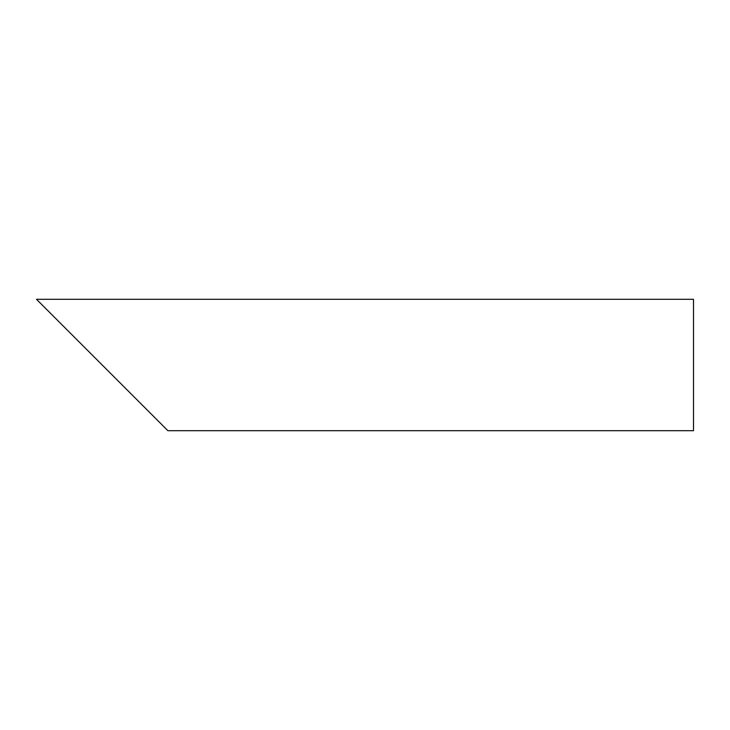 <?xml version="1.0" encoding="UTF-8"?>
<svg xmlns="http://www.w3.org/2000/svg" width="730" height="730" viewBox="0 0 730 730"><rect width="100%" height="100%" fill="white"/><g stroke="black" fill="none" stroke-linecap="round" stroke-linejoin="round"><path stroke-width="1.09" d="M146.547 409.348L57.852 320.652M693.5 365L693.5 430.7L167.9 430.7L36.5 299.3L693.5 299.3L693.5 365"/></g></svg>
